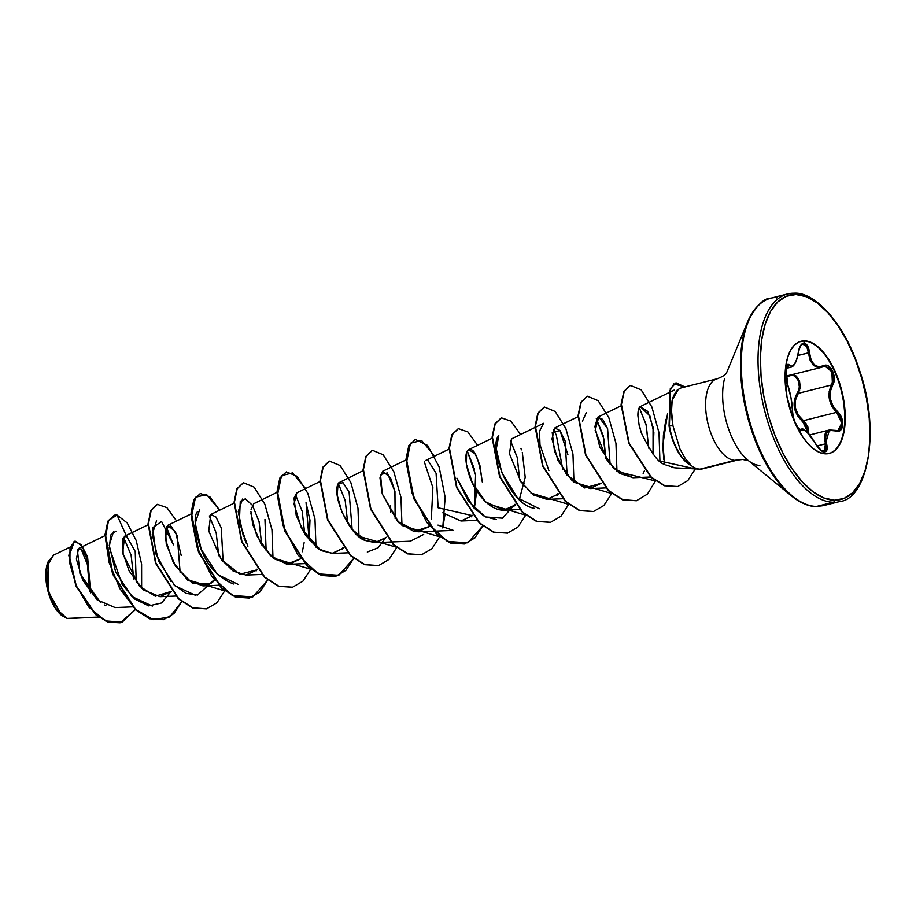 <?xml version="1.0" encoding="UTF-8"?>
<svg xmlns="http://www.w3.org/2000/svg" width="916" height="916" viewBox="0 0 916 916"><rect width="100%" height="100%" fill="white"/><g stroke="black" fill="none" stroke-linecap="round" stroke-linejoin="round"><path stroke-width="1.37" d="M823.942 366.331L829.198 367.854L832.312 372.835L833.171 379.304L831.453 384.995L798.351 393.319L800.275 387.605L799.531 381.079L796.37 376.098L791.951 374.472M802.645 344.095L806.744 346.534L808.427 352.82L797.87 355.477L809.515 352.671L807.614 345.927L804.019 343.191L804.58 340.878A57.834 27.411 -104.1 0 1 843.338 397.933A57.834 27.411 -104.1 0 1 825.728 453.832L831.018 452.859L835.701 449.756L839.606 444.638L842.56 437.699L844.46 429.215L845.239 419.505L843.338 397.933L837.144 376.281L832.713 366.457L827.606 357.835L822.018 350.725L816.179 345.401L810.282 342.08L804.58 340.878L799.29 341.851L794.607 344.954L790.714 350.072L787.749 357.011L785.848 365.495L785.069 375.205L786.97 396.777L793.164 418.44L802.702 436.886L808.29 443.997L814.129 449.321L820.026 452.641L825.728 453.832A57.834 27.411 -104.1 0 1 786.97 396.777A57.834 27.411 -104.1 0 1 804.58 340.878L804.111 341.004A57.834 27.411 -104.1 0 1 842.079 394.189A57.834 27.411 -104.1 0 1 829.003 453.5A57.834 27.411 75.9 0 0 842.079 394.189A57.834 27.411 75.9 0 0 804.111 341.004L804.019 343.191L800.412 345.767L799.118 348.756L796.771 359.244L794.47 364.179L791.939 366.263L788.252 364.511L787.084 365.106L785.596 369.904L785.825 377.518L791.035 398.082L793.199 416.917L795.775 424.314L799.13 429.478L800.584 430.44L803.847 429.913L807.236 432.386L819.831 449.516L824.377 452L827.022 449.653L825.556 437.459L826.862 432.764L830.4 430.428L838.06 431.184L840.35 430.314L842.8 425.287L841.621 417.902L839.777 414.387L832.907 405.925L830.331 398.895L830.228 391.636L833.766 382.304L834.258 378.537L832.621 370.888L828.316 365.976L825.74 365.301L818.503 366.835L814.106 364.614L810.981 359.564L809.515 352.671C808.794 346.855 806.962 343.695 804.019 343.191C801.134 343.557 799.221 346.637 798.317 352.431C796.153 363.744 793.222 368.014 789.489 365.221C785.573 360.366 783.936 376.453 787.531 384.548L787.531 384.548C790.588 393.88 792.214 402.571 792.409 410.62A0.847 0.687 2.4 0 1 792.466 410.895A0.847 0.687 -177.6 0 0 792.409 410.62C791.584 417.341 799.279 433.634 801.649 430.176A0.847 0.813 -136 0 0 800.63 429.707L799.691 429.925L800.63 429.707L797.401 427.188C794.183 421.486 792.546 416.047 792.466 410.883A0.847 0.687 -177.6 0 1 792.397 411.135M787.302 365.404L788.722 366.034L786.397 366.618L788.722 366.034A0.847 0.756 -42.9 0 0 789.489 365.221A0.847 0.756 137.1 0 1 788.722 366.034L787.302 365.404C788.035 365.163 782.917 365.106 787.508 384.365L785.527 373.774C785.47 370.511 785.882 361.362 787.508 384.365C790.016 390.502 792.935 406.738 792.466 410.883M785.825 376.945L791.768 375.285L794.172 375.812L798.065 380.037L799.336 386.724L798.729 390.01L794.435 399.674L794.332 407.769L797.389 415.52L806.847 426.913L808.038 433.268M825.19 453.821L824.377 452C827.171 451.645 827.892 448.863 826.541 443.653L825.465 443.836L824.514 438.409L825.121 433.932L827.343 430.932L829.793 429.913M69.708 547.276L53.563 555.13L46.636 566.912L47.369 587.832L55.429 608.155L67.086 618.403L98.562 617.063L68.906 618.529L67.086 618.403L61.727 615.483L48.273 591.541L48.159 561.657L53.735 555.05M48.067 561.886A32.472 15.389 75.9 0 0 46.956 565.149A32.472 15.389 75.9 0 0 59.082 613.056A32.472 15.389 75.9 0 0 61.532 615.323M784.623 294.906A107.012 50.735 75.9 0 0 763.658 406.601A107.012 50.735 75.9 0 0 833.262 502.231A1.695 1.489 -88.8 0 0 834.396 500.205A105.306 49.922 -104.1 0 1 763.841 396.307A105.306 49.922 -104.1 0 1 795.912 294.517A1.695 1.489 -88.8 0 0 794.149 293.223A107.012 50.735 -104.1 0 0 761.562 396.651A107.012 50.735 -104.1 0 0 833.262 502.231L816.5 506.445L833.262 502.231A1.695 1.489 91.2 0 0 834.396 500.205L824.022 498.018L813.293 491.972L802.645 482.285L792.477 469.335L783.18 453.615L775.108 435.741L768.581 416.391L763.841 396.307L761.07 376.258L760.383 357.022L761.791 339.344L765.261 323.886L770.642 311.257L777.73 301.936L786.272 296.28L795.912 294.517A105.306 49.922 -104.1 0 1 866.467 398.414A105.306 49.922 -104.1 0 1 834.396 500.205L844.048 498.43L852.578 492.774L859.666 483.453L865.048 470.824L868.517 455.378L869.937 437.688L869.238 418.452L866.467 398.414L861.727 378.331L855.201 358.98L847.128 341.095L837.831 325.386L827.663 312.436L817.015 302.749L806.286 296.692L795.912 294.517A1.695 1.489 91.2 0 0 794.515 293.177A1.695 1.489 91.2 0 1 794.515 293.177L787.6 293.944L770.848 298.169C763.887 297.94 756.169 305.818 747.662 321.791L726.193 373.717M777.386 297.437A1.695 1.489 -88.8 0 0 776.447 298.181A1.695 1.489 91.2 0 1 777.386 297.437A107.012 50.735 75.9 0 0 744.8 400.865A107.012 50.735 75.9 0 0 816.5 506.445A107.012 50.735 -104.1 0 1 746.895 410.815A107.012 50.735 -104.1 0 1 767.871 299.12M760.097 303.906A106.508 50.495 75.9 0 0 744.319 331.798A106.508 50.495 75.9 0 0 784.096 488.984A106.508 50.495 75.9 0 0 810.534 505.678M747.971 460.267L791.435 495.865C800.905 503.17 809.149 506.708 816.156 506.479A1.695 1.489 -88.8 0 0 816.5 506.445A1.695 1.489 91.2 0 1 816.156 506.479L823.049 505.712L839.8 501.499C867.269 499.14 881.398 431.207 859.093 369.091C844.552 323.508 815.045 292.044 794.493 293.177M744.307 456.844A52.956 25.11 75.9 0 1 724.533 378.697A52.956 25.11 75.9 0 0 744.307 456.844A52.956 25.11 75.9 0 0 759.868 465.42M784.096 488.984A106.508 50.495 -104.1 0 1 744.319 331.798M735.044 460.347A37.762 32.976 91.2 0 1 742.784 459.477A37.762 32.976 -88.8 0 0 735.044 460.347A41.896 19.866 -104.1 0 1 707.793 422.906A41.896 19.866 -104.1 0 1 716.003 379.178A41.896 19.866 -104.1 0 0 707.793 422.906A41.896 19.866 -104.1 0 0 735.044 460.347L700.03 469.152L735.044 460.347M665.875 464.962L675.046 467.858L699.71 469.141M699.675 469.141A41.896 19.866 -104.1 0 1 690.859 465.282L690.859 465.282A41.896 19.866 75.9 0 0 700.03 469.152A41.896 19.866 -104.1 0 0 704.988 467.904M665.955 419.288L663.402 435.089L663.012 449.161L663.894 459.821M681.481 387.8A41.896 19.866 75.9 0 0 672.184 400.166C671.085 407.517 671.348 416.07 672.962 425.825L679.981 449.08L685.214 458.469L691.042 465.236L685.214 458.469L679.981 449.08L672.962 425.825L671.531 410.963L672.184 400.166A41.896 19.866 -104.1 0 1 679.454 388.75A41.896 19.866 -104.1 0 1 684.721 387.319M98.917 617.327L71.127 618.231M100.588 602.613L80.001 573.782L77.368 549.692L81.673 549.291L86.837 557.981L89.757 591.747L87.604 560.214L83.001 550.676L78.57 548.501L76.36 559.081L82.703 580.057L97.176 599.9L115.13 607.583L132.58 606.884M136.255 582.358L135.213 551.409L126.397 535.963L124.736 536.146L122.687 552.291L129.11 570.931L143.343 589.847L159.956 596.694L171.441 591.347L155.262 596.247L139.472 586.148L123.11 554.363L123.007 538.127L126.397 535.963L117.008 515.01L127.221 522.944L136.244 540.589L141.591 564.038L141.625 588.312L141.591 564.038L136.244 540.589L127.221 522.944L117.008 515.01L108.523 520.54L105.374 537.818L109.141 562.504L119.721 588.45L135.396 609.232L153.212 619.651L169.7 616.995L181.712 601.697L173.925 613.594L163.552 619.651L149.846 618.643L135.717 609.529L112.943 573.954L105.432 534.543L108.203 521.193L114.431 515.181L117.008 515.01L126.397 535.963L135.213 551.409L136.255 582.358M181.208 555.462L175.529 531.841L167.743 525.337L165.281 538.974L173.147 562.126L187.677 580.114L202.951 585.885L210.623 583.572L214.447 580.526L210.623 583.572L192.326 583.171L175.597 566.328L166.254 544.219L165.556 528.509L170.719 525.715L177.223 535.7L180.154 572.672M234.038 503.182L210.726 514.517L208.745 531.005L221.283 559.447L223.149 561.863L221.225 527.799L216.027 517.071L210.863 514.46M221.283 559.447L233.179 571.092L245.957 575.065L257.442 569.718L239.843 574.252L221.283 559.447M266.155 551.043L264.953 519.486M250.915 511.54L252.793 524.685L260.946 543.635L274.09 558.806L288.952 564.256L300.437 558.909M309.15 540.245L309.986 520.173L306.013 502.724M320.028 481.553L296.727 492.888L294.173 497.731M294.059 498.533L296.212 515.399L305.142 534.761L318.253 548.844L331.947 553.436L343.431 548.089L332.84 553.379L321.047 550.585L301.582 528.646L294.002 503.972L296.876 492.819M363.034 470.744L338.828 482.766C330.241 493.667 350.267 537.154 365.61 540.555L374.953 542.627L386.438 537.28L376.808 542.444L365.61 540.555L352.099 529.356L341.943 512.204L337.191 495.064L338.084 483.888L343.031 482.675L349.099 492.132L352.145 529.414M395.151 518.605L394.945 491.388L390.514 477.774L382.716 471.259L379.968 477.866L382.247 493.896L397.59 521.387L417.948 531.807L429.432 526.46L413.998 531.509L398.941 522.773L382.247 493.896L380.529 474.499L387.308 472.977L394.899 491.171L395.151 518.593M442.817 512.811L460.954 520.998L472.438 515.651L438.146 507.785L436.073 473.251L428.024 460.473M466.622 452.538L466.393 464.217L472.358 482.938L485.743 501.922L503.937 510.189L515.433 504.83L510.258 508.609C506.021 511.277 491.274 513.555 476.331 490.22C467.95 477.671 463.004 456.019 467.698 450.466C473.812 446.184 478.679 456.695 482.297 482.011L479.87 465.168L475.186 453.821L468.717 449.642L467.103 451.37M519.326 499.644L525.212 477.35L522.315 452.401M521.444 449.836L520.964 448.565M548.902 470.675L539.982 444.707L539.524 431.218L543.543 423.341L511.712 438.821L509.456 453.752L520.964 481.919L533.375 494.858L546.944 499.369L558.428 494.022M567.141 475.335L565.149 441.065L559.882 430.394L554.718 428.001L551.993 439.016L557.993 460.519L572.225 480.74L589.938 488.56L601.423 483.201L584.637 487.953L566.638 474.717L554.558 451.657L552.234 432.444L560.008 430.543L567.92 454.76M633.322 477.728L619.617 473.412L607.457 461L595.182 430.314L598.801 416.94L607.606 428.642L610.136 464.538L607.606 428.642L602.705 419.379L597.713 417.192L594.896 426.604L599.762 446.905L613.686 468.465L632.933 477.74L650.681 477.03M638.486 421.91L641.28 432.753L639.15 425.322L637.891 415.646C638.715 408.502 639.505 405.502 640.295 406.635L649.845 415.83L653.864 432.581L653.039 454.153L653.062 427.165L647.681 411.376L640.295 406.635C638.647 407.895 637.845 410.895 637.891 415.646L637.891 415.692M641.28 432.753C651.402 453.363 659.177 463.851 664.615 464.194L662.955 444.386L667.592 413.391M639.299 407.769L646.238 425.093L648.711 448.153L646.043 424.314L639.299 407.769M644.532 470.526L643.169 473.572L644.532 470.526M582.427 421.2L586.332 412.624M596.293 418.578L603.987 439.256L605.728 458.424L603.186 435.65L596.293 418.578M553.298 429.398L556.31 435.008L562.733 469.232L556.31 435.008L553.298 429.398M557.993 493.472L557.191 495.19L557.993 493.472M539.306 508.769L517.334 497.663L501.819 472.622L496.277 448.932L498.785 435.65M510.304 440.23L517.265 457.622L519.727 480.041L517.174 457.233L510.315 440.218M496.312 519.578L484.77 516.635L473.435 507.521L456.912 478.163L468.557 501.476L485.354 516.945L502.472 518.181L514.987 504.281L514.185 505.998M467.297 451.027L474.442 469.152M476.732 490.873L474.339 508.483L475.587 474.957L467.309 451.015M471.992 515.101L471.202 516.807L471.992 515.101M417.948 531.807L453.305 530.398L437.985 525.108M424.303 461.847L432.856 487.587L431.333 519.292L432.867 487.575L424.314 461.847M428.207 527.616L428.997 525.91L428.196 527.616M423.684 534.452L410.311 541.207L374.953 542.627M390.594 505.689L390.743 512.491M385.178 538.448L378.068 547.791L367.305 552.027M338.313 483.476L345.195 500.548L347.748 523.311M343.008 547.539L342.206 549.256L342.996 547.539M295.318 494.274L302.2 511.357L304.753 534.131M246.496 543.577L243.999 537.932M243.347 536.284L238.229 511.575L242.557 499.037M256.995 569.168L256.182 570.908M238.309 584.465L217.413 574.458L201.211 549.279L195.234 523.173L199.551 509.857M209.317 515.914L216.233 533.123L218.741 555.737M173.639 584.488L185.902 593.362L197.57 595.034L214.001 579.977L213.199 581.694M195.326 595.274L174.887 585.725L158.594 560.97L152.262 534.509L156.567 520.666M166.323 526.723L173.456 544.848L161.571 521.479L152.686 527.708L156.029 554.169L170.914 581.477M115.943 531.154L110.664 535.024L109.37 547.596L122.114 584.339L134.709 599.053L148.736 605.9L161.617 602.98L170.193 592.515M152.319 606.094L131.881 596.534L115.588 571.79L109.256 545.318L113.561 531.486M123.523 537.234L131.091 555.073L133.839 579.026L131.091 555.073L123.523 537.234M81.032 548.821L88.291 566.775L89.402 591.267L88.291 566.775L81.032 548.821M104.435 604.961L105.913 605.671M90.65 592.915L87.581 556.779L81.226 544.677L74.482 541.253L69.192 555.394L76.28 585.816L95.825 614.453L108.122 621.987L120.236 622.731L135.328 609.598L122.16 622.136L105.409 620.888L88.932 607.228L76.337 585.965L69.902 563.832L70.017 547.367L75.215 541.138L82.635 546.52M69.078 618.54L71.677 618.415M120.065 622.777L107.756 622.067L95.47 614.544L75.925 585.908L68.837 555.485L74.127 541.345L68.837 555.188L75.845 585.725L95.493 614.567L107.87 622.113L120.065 622.777M669.413 425.86L672.962 425.825L669.413 425.86L670.661 388.579L675.997 382.808L684.882 386.918L673.832 383.907L669.779 391.006L669.413 425.86A39.777 18.858 75.9 0 0 691.042 465.236A39.777 18.858 -104.1 0 1 669.413 425.86L669.413 425.86M672.184 400.166L678.103 389.724M675.092 467.858L671.611 467.332M547.39 499.346L533.604 495.018L520.964 481.919L524.593 483.465M306.081 502.907L309.15 540.234M300.437 558.897L286.697 564.187L270.334 555.588L256.675 535.482L250.938 513.601M251.064 509.296L253.812 503.663M187.001 579.588L224.718 590.877L216.932 602.774L206.569 608.831L192.864 607.835L178.734 598.732L155.949 563.157L148.438 523.734L151.197 510.372L157.426 504.361L166.895 507.624L176.616 521.009M219.622 510.201L206.604 494.537L195.497 497.285L191.387 517.162L197.054 547.115L211.928 576.668L232.366 595.503L252.805 596.911L267.712 580.068L259.926 591.965L249.553 598.022L235.847 597.026L221.718 587.912L198.944 552.337L191.433 512.926L194.192 499.564L200.421 493.552L209.89 496.804L219.622 510.201M272.991 557.947L310.707 569.248L302.921 581.156L292.548 587.213L278.842 586.206L264.713 577.091L241.939 541.516L234.427 502.094L237.198 488.743L243.427 482.732L254.179 487.175L264.839 504.178L271.972 529.78L272.991 557.947M305.612 488.572L292.605 472.908L281.487 475.656L277.388 495.533L283.055 525.486L297.929 555.039L318.356 573.874L338.794 575.282L353.713 558.439L345.927 570.336L335.565 576.393L321.86 575.397L307.73 566.294L284.945 530.719L277.422 491.297L280.193 477.934L286.422 471.923L297.173 476.354L307.833 493.358L314.967 518.971L315.997 547.15M358.992 536.329L396.823 547.344L389.002 559.436L378.548 565.584L364.843 564.577L350.714 555.462L327.939 519.887L320.428 480.476L323.188 467.126L329.416 461.114L340.168 465.546L350.828 482.537L357.973 508.151L358.992 536.329M401.987 525.509L439.703 536.81L431.917 548.707L421.555 554.764L407.849 553.768L393.708 544.654L370.934 509.078L363.423 469.656L366.194 456.305L372.423 450.294L383.174 454.737L393.834 471.729L400.968 497.342L401.987 525.509M434.608 456.122L421.6 440.47L410.483 443.218L406.383 463.095L412.04 493.037L426.925 522.601L447.351 541.436L467.79 542.833L482.698 526.002L474.912 537.898L464.549 543.944L450.844 542.948L436.714 533.845L413.94 498.281L406.418 458.859L409.189 445.497L415.406 439.485L427.612 445.439L439.119 466.874L445.176 497.422L442.726 527.948L444.981 514.7M487.988 503.892L525.704 515.181L517.906 527.078L507.544 533.135L493.827 532.139L479.698 523.025L456.935 487.438L449.424 448.027L452.183 434.676L458.412 428.665L467.881 431.928L477.602 445.313M530.982 493.071L568.699 504.373L560.913 516.269L550.55 522.315L536.845 521.33L522.715 512.216L499.93 476.641L492.419 437.218L495.19 423.868L501.418 417.856L510.888 421.108L520.609 434.493M573.977 482.251L611.693 493.552L603.907 505.449L593.545 511.506L579.839 510.51L565.71 501.407L542.936 465.832L535.413 426.409L538.184 413.059L544.402 407.036L555.153 411.467L565.825 428.47L572.958 454.073L573.977 482.251M616.983 471.442L655.444 480.934L647.463 494.067L636.54 500.697L622.834 499.689L608.693 490.575L585.919 455L578.408 415.589L581.179 402.227L587.408 396.227L598.159 400.67L608.831 417.662L615.953 443.275L616.983 471.442M659.932 461.057L695.313 468.912L687.847 480.568L677.726 486.545L664.798 485.686L651.333 477.213L629.189 443.298L621.426 404.483L624.22 391.338L630.403 385.407L641.2 389.884L651.894 407.013L659.005 432.787L659.932 461.057M114.26 515.227L107.848 521.273L105.077 534.635L112.588 574.046L135.362 609.621L149.491 618.735L163.38 619.697L149.617 618.781L135.419 609.678L112.553 573.943L105.088 534.394L107.939 521.09L114.26 515.227M206.386 608.877L192.635 607.972L178.437 598.881L155.548 563.145L148.083 523.597L150.934 510.281L157.254 504.407L150.842 510.464L148.071 523.826L155.594 563.248L178.368 598.824L192.509 607.926L206.569 608.831M200.249 493.598L193.837 499.655L191.078 513.017L198.589 552.428L221.363 588.003L235.492 597.106L249.381 598.068L235.63 597.163L221.42 588.061L198.554 552.325L191.078 512.777L193.929 499.472L200.249 493.598M243.427 482.732L236.843 488.835L234.072 502.186L241.584 541.596L264.358 577.183L278.487 586.297L292.376 587.248M286.239 471.969L279.838 478.026L277.067 491.388L284.59 530.811L307.364 566.386L321.505 575.488L335.382 576.439M329.245 461.16L322.833 467.206L320.062 480.568L327.585 519.979L350.347 555.554L364.488 564.668L378.548 565.584M372.24 450.34L365.839 456.397L363.068 469.748L370.579 509.17L393.353 544.745L407.494 553.859L421.371 554.81M415.234 439.531L408.822 445.588L406.063 458.95L413.585 498.361L436.36 533.936L450.489 543.039L464.378 543.99M458.24 428.711L451.828 434.768L449.058 448.119L456.569 487.53L479.343 523.116L493.472 532.219L507.544 533.135M501.235 417.902L494.823 423.959L492.064 437.31L499.575 476.732L522.36 512.307L536.49 521.41L550.379 522.36M544.23 407.082L537.818 413.139L535.058 426.501L542.57 465.912L565.344 501.487L579.473 510.601L593.362 511.552M587.236 396.273L580.824 402.319L578.053 415.681L585.564 455.092L608.338 490.667L622.468 499.781L636.357 500.743M630.219 385.453L623.865 391.418L621.071 404.574L628.834 443.39L650.978 477.305L664.432 485.778L677.726 486.545M675.997 382.808L670.306 388.67L669.046 425.951A39.777 18.858 75.9 0 0 690.859 465.42A39.777 18.858 -104.1 0 1 669.046 425.951M197.73 511.449C193.826 515.101 194.398 526.173 199.459 544.654C205.608 563.947 216.92 577.069 233.408 584.019M261.747 544.928L259.068 521.616L252.472 505.323L245.385 498.796L240.267 501.338L239.351 522.406L247.881 546.302M302.337 551.73L304.135 542.65M498.705 435.764C488.331 445.909 508.288 504.521 534.429 508.323M48.101 561.794L45.8 574.172L46.865 586.286L50.346 598.434L55.693 608.797L62.116 615.781M823.598 450.248L824.377 452C821.331 451.542 818.32 448.68 815.343 443.436L815.4 443.401C807.82 432.238 803.16 427.52 801.42 429.249L799.599 429.707M808.92 434.035L807.775 426.512L803.469 420.684L836.583 412.36L840.648 418.28L841.77 425.15L839.468 429.844L837.293 430.68M815.4 443.401C821.091 450.832 824.034 453.523 824.217 451.496L825.465 443.836L826.541 443.653C824.114 433.463 827.056 429.192 835.369 430.852L829.415 429.993L825.465 443.836L816.98 445.966L825.465 443.836L825.992 449.39L823.553 451.565M802.21 429.215L800.63 429.707A0.847 0.813 44 0 1 801.649 430.176C804.58 428.757 809.137 433.176 815.343 443.436M792.088 366.812L791.435 367.076C794.561 365.873 796.874 361.019 798.386 352.511L798.386 352.511C800.206 345.893 801.66 343.076 802.737 344.061L802.691 344.072M785.665 376.201L820.896 367.511L817.931 367.671L813.362 365.324L810.042 360.034L808.427 352.82L812.561 364.476L820.885 367.511L822.831 366.766A0.847 0.63 -117.5 0 0 823.221 365.931C815.709 368.518 811.141 364.099 809.515 352.671L808.427 352.82C807.843 347.393 806.172 344.45 803.424 343.981M831.453 384.995C826.999 394.613 828.705 403.738 836.583 412.36L837.338 411.524C829.713 403.349 828.087 394.67 832.461 385.487L831.453 384.995L798.351 393.319L795.443 399.88L795.283 407.597L798.26 414.982L803.469 420.684L836.583 412.36L831.991 406.452L829.323 399.067L829.186 391.453L831.453 384.995L832.461 385.487C837.922 377.587 830.228 361.305 823.221 365.931A0.847 0.63 62.5 0 1 822.831 366.766M798.351 393.319C792.706 403.212 794.412 412.337 803.469 420.684L802.771 421.543C793.462 412.727 791.676 403.143 797.389 392.792L798.351 393.319L797.389 392.792C802.863 385.888 796.107 371.644 789.374 375.869A0.847 0.573 63.8 0 1 789.374 375.434A0.847 0.573 -116.2 0 0 789.374 375.869L785.779 376.945M785.733 376.19L787.485 375.915M793.05 374.518L799.244 380.289L799.634 390.674M808.049 433.096L802.771 421.543L803.469 420.684M805.966 423.364L808.92 434.047M820.885 367.511L824.938 366.171L831.865 371.713L832.381 383.083M834.739 430.383L835.369 430.852C843.922 434.539 845.582 418.463 837.338 411.524L836.583 412.36L841.793 423.055L837.945 430.566L835.243 430.52M702.595 468.866L737.609 460.061L742.727 459.477L748.647 460.771M726.548 372.949C726.743 371.736 727.934 374.61 717.171 378.8L682.157 387.605M78.57 548.501L105.042 535.631M124.736 536.146L148.037 524.811M159.956 596.694L175.586 596.076M167.743 525.337L191.043 514.002M202.951 585.885L218.581 585.255M245.957 575.065L261.575 574.447M253.732 503.708L277.033 492.373M288.964 564.256L304.57 563.626M331.947 553.436L347.576 552.817M382.716 471.259L406.028 459.924M425.722 460.45L449.023 449.115M460.954 520.998L476.572 520.368M468.717 449.642L492.029 438.295M503.937 510.189L519.567 509.559M546.944 499.369L562.561 498.739M554.718 428.001L578.019 416.677M589.938 488.56L605.556 487.93M597.713 417.192L621.037 405.845M640.708 406.383L668.989 392.62M669.367 392.437L674.508 389.941M677.107 390.17L679.477 388.728M809.687 434.951L829.392 429.993M785.859 368.472L791.424 367.076M829.415 429.993L837.945 430.566"/></g></svg>
